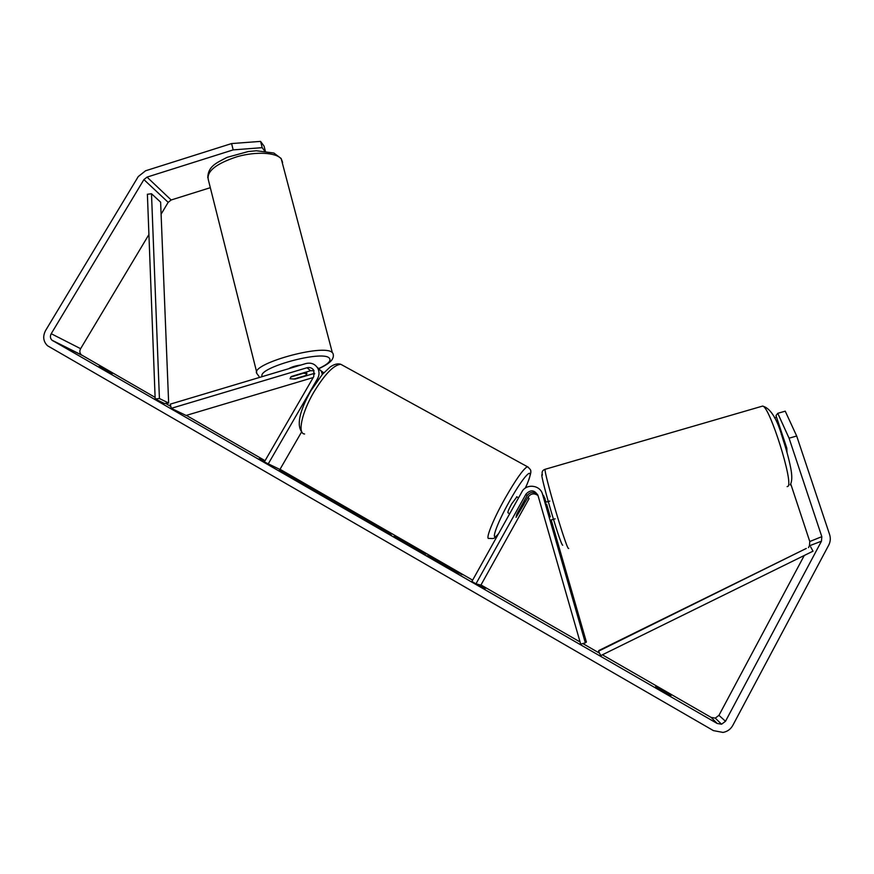 <?xml version="1.0" encoding="UTF-8"?>
<svg xmlns="http://www.w3.org/2000/svg" width="874" height="874" viewBox="0 0 874 874"><rect width="100%" height="100%" fill="white"/><g stroke="black" fill="none" stroke-linecap="round" stroke-linejoin="round"><path stroke-width="1.31" d="M550.664 520.106L555.143 518.828M546.064 502.168L543.628 495.613M542.251 493.406L545.682 502.277M537.729 494.739C533.839 491.363 530.278 491.68 527.055 495.7L517.146 513.486L516.064 517.332L528.049 497.12C530.868 493.417 534.189 492.892 538.023 495.547M475.969 583.821L525.962 494.149C530.584 489.374 534.593 489.833 538.013 495.525L580.697 644.138L585.34 642.86L542.525 494.236C540.285 484.884 526.159 483.3 521.876 491.887L471.894 581.472L475.969 583.821L480.886 585.121L529.087 498.606L528.049 497.12M549.56 517.047L542.525 494.236M585.34 642.86L586.399 642.051L551.199 519.954M545.868 504.298L546.611 504.079L550.292 516.84L549.134 517.168M786.119 449.334L786.95 449.094M782.831 436.17L781.99 436.41M313.045 488.468C297.291 479.378 279.243 469.655 279.363 470.343L298.416 482.055C314.651 491.428 332.688 501.119 332.349 500.332L313.045 488.468M290.681 476.975L283.187 473.02M671.09 695.376L655.653 686.483L670.871 695.77M112.364 373.537L99.112 366.479L112.364 373.537M448.122 567.128L462.084 574.644L432.269 557.481L426.949 555.646L458.02 573.541L448.122 567.128L447.149 567.27M381.119 529.032L356.57 515.114L376.694 525.493L384.822 530.168L391.53 535.249L381.119 529.032M148.919 234.538L80.616 348.682C79.403 351.053 79.654 353.107 81.38 354.855L155.113 397.386M165.514 403.373L170.812 406.421M186.359 415.379L265.073 460.674M280.03 469.283L472.637 580.139M480.984 584.946L580.085 641.986M582.816 643.559L599.575 653.206M602.361 654.812L711.163 717.434L715.26 718.111L718.952 715.347L804.255 555.493M233.172 149.891L231.588 143.565L260.583 141.391L262.178 147.662L233.172 149.891L147.04 177.105L143.904 179.596L51.216 333.715C49.938 336.217 50.2 338.38 51.992 340.215L717.204 723.486L721.563 724.218L725.496 721.279L821.473 541.181L821.822 536.658L789.069 438.18L777.762 413.315L775.992 415.554L786.731 447.914L786.993 452.404M482.677 587.874L474.123 582.761M476.275 583.908L480.853 585.613L485.638 588.366L482.798 587.656M258.901 459.134L266.046 462.925M259.075 458.828L264.669 461.374M264.374 461.876L263.577 461.417L264.418 461.8M362.852 517.943L331.88 500.9L339.757 504.232L362.852 517.943M422.929 553.078L394.087 536.232L413.948 546.916L426.009 554.105L403.198 541.421L422.929 553.078M231.588 143.565L145.565 170.78L138.256 176.57L45.601 330.492C42.586 336.359 43.219 341.439 47.491 345.733L713.413 730.609L722.995 732.423C727.354 731.625 730.609 729.298 732.762 725.464L828.76 545.07C830.475 541.705 830.748 538.187 829.59 534.506L796.684 436.017L789.069 438.18M777.762 413.315L785.234 411.173L796.684 436.017M774.528 417.827L776.56 417.248M808.461 547.616L809.433 545.791L809.783 541.519L790.795 484.065M210.317 187.692L171.162 199.982L168.179 202.342L161.1 214.185M262.178 147.662L264.636 150.962M265.325 151.038L264.057 146.111L260.583 141.391M322.014 494.4L313.165 489.68L317.513 492.608L289.294 476.352L298.296 480.35L321.25 493.69L322.462 494.553L321.621 495.023L322.014 494.4M300.121 483.038L300.47 482.426M303.824 485.146L304.163 484.557M328.1 498.431L322.277 494.892M479.4 586.17L480.394 586.421L480.853 585.613M482.743 587.765L480.394 586.421M373.132 524.171L380.07 528.158L373.023 524.367M381.37 529.229L384.374 530.955L384.822 530.168M384.374 530.955L385.27 531.643M354.079 513.278L344.378 507.477L354.09 513.289M338.26 504.571L339.309 505.008L339.757 504.232M339.309 505.008L341.526 506.286M436.552 561.01L431.101 558.038M431.822 558.278L432.269 557.481M401.395 540.908L402.99 541.782M313.416 489.484L302.393 483.267L313.416 489.484M323.762 372.816L319.327 369.516M314.64 373.296L295.15 379.065L290.059 378.737L290.889 376.847M268.11 464.116L317.546 378.671C319.458 375.11 319.513 371.603 317.732 368.151C314.946 363.89 311.002 362.349 305.922 363.54L170.288 404.138L171.249 408.333L306.993 367.746C309.931 367.058 312.215 367.943 313.842 370.39L313.766 376.585L264.341 461.942L279.931 469.458L301.563 432.007M317.109 367.189L321.228 371.122L322.375 374.367M171.249 408.333L186.107 415.456L313.209 377.546M291.621 376.399L310.609 370.718L314.006 370.696M509.673 513.759L508.056 512.852C507.444 512.47 508.635 509.509 511.629 503.959L516.884 496.858M523.133 502.943L524.706 501.206L524.039 504.112L516.064 517.332L516.698 514.48L523.045 502.889M302.808 373.056L306.752 373.744L305.813 375.492L293.948 379.032L290.059 378.737M288.715 368.686C291.883 366.84 295.925 365.638 300.853 365.048M302.896 373.417L290.922 377M155.168 398.992L164.487 403.482L168.649 403.045L159.418 398.533L155.168 398.992L147.389 194.268L151.497 193.744L160.619 202.145L168.649 403.045M151.497 193.744L159.418 398.533M810.613 546.807L813.017 551.177L600.766 655.598L598.559 651.174L598.909 650.496L806.265 548.446L598.559 651.174M544.218 497.208L545.07 498.693M525.962 494.149L527.055 495.7M761.691 406.344L762.576 406.093C769.382 405.383 794.149 484.021 787.813 486.425L787.124 486.621M568.701 548.424L568.482 548.49C566.221 548.522 543.399 471.053 545.136 469.294L545.42 469.207M542.415 475.052C537.892 467.666 560.081 544.578 562.703 545.256M52.691 340.718L82.047 355.336M717.204 723.486L711.163 717.434M821.822 536.658L809.783 541.519M821.473 541.181L809.433 545.791M725.496 721.279L718.952 715.347M51.216 333.715L80.616 348.682M143.904 179.596L168.179 202.342M147.04 177.105L171.162 199.982M313.93 373.46L314.607 374.006M317.546 378.671L318.365 379.349M306.993 367.746L310.609 370.718M343.078 365.551L340.773 364.283C333.792 364.862 324.789 374.181 313.777 392.229C301.683 412.779 297.313 433.865 304.6 433.996M498.322 534.112C493.1 538.723 495.722 538.766 489.047 538.395C484.917 540.198 492.75 520.216 504.877 498.683C515.747 479.662 523.242 468.999 527.361 466.694L528.344 467.24M525.296 488.118C536.92 463.133 526.104 471.228 509.389 501.425C495.733 525.656 489.626 544.589 498.595 533.621M282.619 162.477L281.352 159.079C276.632 152.48 256.235 151.224 236.985 156.741C215.976 163.689 206.428 171.38 208.34 179.804L256.727 372.335M258.988 376.388L257.098 373.81C248.041 364.534 324.396 343.034 332.339 352.648L281.155 158.511L273.89 153.026L256.355 150.765L248.336 151.519L227.109 157.342C215.922 163.198 208.143 166.311 207.75 177.673M318.387 368.708C328.034 364.25 331.65 360.7 329.247 358.056C322.266 349.862 255.995 368.216 262.298 376.596M545.31 502.386L549.844 501.075M781.312 434.487L782.186 434.236M542.262 474.276C541.672 471.774 542.623 470.114 545.136 469.294L762.576 406.093C770.529 408.136 777.27 419.017 782.787 438.737C786.338 449.465 788.993 459.243 790.719 468.049C792.292 476.068 792.117 481.683 790.172 484.895M721.563 724.218L715.26 718.111M51.992 340.215L81.38 354.855M322.058 495.263L322.462 494.553M317.732 368.151L321.228 371.122M525.361 488.074C529.043 480.405 531.676 470.955 530.671 471.304C531.261 470.485 530.157 468.956 527.361 466.694L340.773 364.283C337.681 363.278 334.119 364.207 330.077 367.069L322.375 374.367L310.871 390.765C299.148 411.763 296.297 425.736 302.317 432.706M524.706 501.206L524.149 500.9M518.577 497.798L516.665 496.738M306.916 373.908L306.413 371.974M318.518 368.817C325.161 365.791 329.574 362.896 331.738 360.132C333.431 357.728 333.813 355.423 332.874 353.227"/></g></svg>
